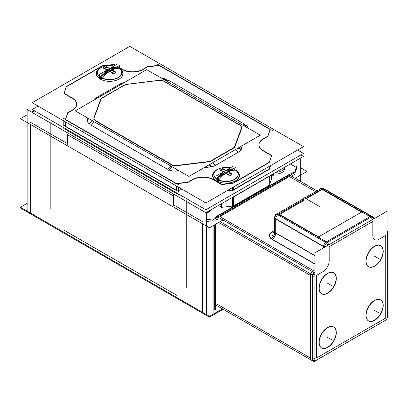 <?xml version="1.0" encoding="UTF-8"?>
<svg xmlns="http://www.w3.org/2000/svg" width="408" height="408" viewBox="0 0 408 408"><rect width="100%" height="100%" fill="white"/><g stroke="black" fill="none" stroke-linecap="round" stroke-linejoin="round"><path stroke-width="0.61" d="M206.377 212.94A8.624 4.978 0 0 0 211.38 209.544A8.624 4.978 0 0 1 206.377 212.94M202.633 221.682L174.037 205.173L174.037 196.238L174.037 205.173L202.633 221.682M206.453 221.498L213.139 220.728L206.453 221.498M215.108 220.33L217.908 218.714L215.108 220.33M291.531 176.205L294.408 174.542L291.531 176.205M295.259 172.268L296.83 167.729L295.259 172.268M290.317 163.97L296.315 167.433L290.317 163.97M271.616 178.495L269.989 183.197L271.616 178.495L271.616 174.767L271.616 178.495M233.753 205.77L269.193 185.309L233.753 205.77M232.662 206.071L221.921 207.31L232.662 206.071M218.423 205.479L221.279 207.126L218.423 205.479M284.203 168.188A8.624 4.978 0 0 0 283.973 167.637A8.624 4.978 0 0 1 281.816 172.604A8.624 4.978 0 0 1 273.207 173.849A8.624 4.978 0 0 0 284.345 169.085M221.651 203.612L221.651 207.341L221.651 203.612M67.779 135.242L67.779 143.825L67.779 135.242M67.708 143.784L30.605 122.364L67.708 143.784M30.605 124.532L30.605 211.742L30.605 124.532M64.617 230.566L176.934 295.412L64.617 230.566M203.006 224.063L203.006 311.279L203.006 224.063M214.736 224.742L214.736 309.922L214.736 224.742M296.83 177.342L296.83 179.214L296.83 177.342M269.27 176.327L269.27 185.268L269.27 176.327M233.381 197.049L233.381 205.984L233.381 197.049M65.438 129.474L176.032 193.326L65.438 129.474L65.438 128.688L65.438 129.474M227.011 190.771L232.662 190.118L227.011 190.771M233.733 189.832L269.198 169.356L233.733 189.832M269.989 167.239L270.545 165.638L269.989 167.239M65.438 126.521L176.032 190.373L65.438 126.521L65.438 121.89L65.438 126.521L176.032 190.373L65.438 126.521M178.602 190.317L183.07 189.802L178.602 190.317M176.384 193.525L176.384 192.739L176.384 193.525M66.371 86.812L64.112 93.34L66.371 86.812L102.26 66.096L66.371 86.812M64.031 93.585L72.145 98.272L64.031 93.585M76.699 104.203A14.428 8.333 0 0 0 72.471 98.461A14.428 8.333 0 0 1 72.726 110.094A14.428 8.333 0 0 0 76.699 104.351M67.779 112.95L72.471 110.242L67.779 112.95L65.52 119.478L67.779 112.95M65.438 119.722L176.032 183.575L65.438 119.722M176.807 183.727L187.859 182.453L176.807 183.727M188.46 182.218L192.484 179.897L188.46 182.218M213.211 179.714A14.428 8.333 0 0 0 192.8 179.714A14.428 8.333 0 0 1 213.211 179.714M221.304 184.385L213.527 179.897L221.304 184.385M221.906 184.559L232.749 183.309L221.906 184.559M233.733 183.034L269.198 162.557L233.733 183.034M269.397 162.149L271.616 155.744L269.397 162.149M271.529 155.698L263.17 150.868L271.529 155.698M258.942 144.978A14.428 8.333 0 0 0 262.915 150.72A14.428 8.333 0 0 1 263.17 139.087A14.428 8.333 0 0 0 258.947 144.83M267.791 136.42L263.497 138.899L267.791 136.42M267.99 136.012L270.208 129.606L267.99 136.012M270.121 129.56L159.258 65.555L147.533 66.907L142.841 69.615L147.533 66.907L159.258 65.555L270.121 129.56M122.686 69.758A14.428 8.333 0 0 0 142.586 69.758A14.428 8.333 0 0 1 122.686 69.758M113.99 64.739L115.082 65.372L113.99 64.739L102.26 66.096L113.99 64.739M119.605 67.983L122.436 69.615L119.605 67.983M177.072 171.054A11.235 6.487 180 0 1 169.07 170.009A11.235 6.487 180 0 0 177.072 171.054M90.637 124.894L167.428 169.228L90.637 124.894L94.049 121.676L90.637 124.894M89.219 123.894A11.235 6.487 180 0 1 87.475 119.32A11.235 6.487 180 0 0 89.219 123.894M87.898 118.126L87.598 118.947L87.898 118.126M94.829 99.588A11.235 6.487 180 0 1 97.14 97.267A11.235 6.487 180 0 0 94.829 99.588M119.916 84.104L97.568 97.007L119.916 84.104L121.181 84.374M120.38 83.849A11.235 6.487 180 0 1 124.384 82.523A11.235 6.487 180 0 0 120.38 83.849M161.66 78.254A11.235 6.487 180 0 1 166.439 79.269A11.235 6.487 180 0 0 161.66 78.254M245.004 124.435L168.218 80.106L245.004 124.435L242.556 124.96L245.004 124.435M246.34 125.368A11.235 6.487 180 0 1 248.212 128.224A11.235 6.487 180 0 0 246.34 125.368M241.118 149.093L242.423 145.564L241.118 149.093L238.236 147.976L241.118 149.093M240.96 149.461A11.235 6.487 180 0 1 238.512 152.056A11.235 6.487 180 0 0 240.96 149.461M215.725 165.225L238.073 152.322L215.725 165.225L212.93 162.588L215.725 165.225M215.271 165.475A11.235 6.487 180 0 1 210.778 166.887A11.235 6.487 180 0 0 215.271 165.475M177.72 170.983L179.148 170.809L177.72 170.983L177.424 169.815L177.72 170.983M204.02 167.734L210.13 166.979L204.02 167.734M216.582 180.917A13.184 7.614 180 0 1 215.133 171.268A13.184 7.614 180 0 0 217.556 181.433A13.184 7.614 180 0 0 235.314 180.968L235.314 180.968A13.184 7.614 180 0 1 216.668 180.968M236.854 171.268A13.184 7.614 180 0 1 235.406 180.917A13.184 7.614 180 0 0 236.854 171.268M100.235 79.076A13.184 7.614 180 0 1 98.787 69.431A13.184 7.614 180 0 0 101.215 79.596A13.184 7.614 180 0 0 118.973 79.127L118.973 79.127A13.184 7.614 180 0 1 100.327 79.127M120.513 69.431A13.184 7.614 180 0 1 119.065 79.076A13.184 7.614 180 0 0 120.513 69.431M269.27 169.315L269.27 166.372L269.27 169.315M233.381 190.031L233.381 187.094L233.381 190.031M176.384 190.577L176.384 185.941L176.384 190.577M176.404 165.801L208.814 161.798L176.404 165.801M171.885 165.026A4.932 2.846 0 0 0 175.746 165.852A4.932 2.846 0 0 1 171.885 165.026L95.095 120.697L171.885 165.026M100.689 99.373L93.758 118.085L100.689 99.373M101.618 98.221A4.932 2.846 0 0 0 100.883 98.991A4.932 2.846 0 0 1 101.618 98.221M124.374 85.053L102.026 97.956L124.374 85.053M126.194 84.385A4.932 2.846 0 0 0 124.863 84.803A4.932 2.846 0 0 1 126.194 84.385M159.242 80.279L126.827 84.283L159.242 80.279M163.761 81.049A4.932 2.846 0 0 0 159.905 80.223A4.932 2.846 0 0 1 163.761 81.049L240.547 125.383L163.761 81.049M241.98 127.602A4.932 2.846 0 0 0 240.547 125.383A4.932 2.846 0 0 1 241.98 127.602M234.952 146.707L241.883 127.995L234.952 146.707M234.039 147.844A4.932 2.846 0 0 0 234.773 147.064A4.932 2.846 0 0 1 234.039 147.844M211.273 161.027L233.616 148.124L211.273 161.027M209.457 161.69A4.932 2.846 0 0 0 210.803 161.262A4.932 2.846 0 0 1 209.457 161.69M101.123 77.515A12.056 6.962 180 0 1 100.031 76.796A12.056 6.962 180 0 0 101.123 77.515A12.056 6.962 180 0 0 102.041 77.994A12.056 6.962 180 0 1 101.123 77.515M97.594 72.593A12.056 6.962 0 0 0 99.695 76.52A12.056 6.962 0 0 1 100.159 68.304A12.056 6.962 0 0 1 113.868 66.071A12.056 6.962 0 0 0 97.594 72.568M102.041 75.633L101.592 75.893L102.041 75.633M109.65 71.349A23.618 13.637 120 0 0 102.408 78.112A23.618 13.637 120 0 1 109.65 71.349A23.618 13.637 60 0 1 113.246 74.185A23.618 13.637 60 0 0 109.65 71.349M121.706 72.593A12.056 6.962 180 0 1 115.02 78.826A12.056 6.962 180 0 1 102.377 78.147A12.056 6.962 180 0 0 118.177 77.515A12.056 6.962 180 0 0 119.269 68.396A23.618 13.637 120 0 0 112.118 69.931A23.618 13.637 120 0 1 119.269 68.396A12.056 6.962 180 0 1 121.706 72.568M109.778 68.58A23.618 13.637 -60 0 1 116.887 67.039A23.618 13.637 -60 0 0 109.778 68.58M100.057 76.76A23.618 13.637 -60 0 1 107.304 69.998A23.618 13.637 -60 0 0 100.057 76.76M103.688 68.672A23.618 13.637 60 0 1 107.182 69.931A23.618 13.637 60 0 0 103.688 68.672M113.455 74.083A23.078 4.998 -39 0 1 115.612 72.843A23.078 4.998 -39 0 0 113.455 74.083M111.996 69.998A23.618 13.637 60 0 1 115.566 72.802A23.618 13.637 60 0 0 111.996 69.998M106.034 67.315A23.618 13.637 60 0 1 109.528 68.58A23.618 13.637 60 0 0 106.034 67.315A23.078 18.166 85.5 0 0 104.417 68.192A23.078 18.166 85.5 0 1 106.034 67.315M217.464 179.357A12.056 6.962 180 0 1 216.373 178.633A12.056 6.962 180 0 0 217.464 179.357A12.056 6.962 180 0 0 218.382 179.831A12.056 6.962 180 0 1 217.464 179.357M230.209 167.912A12.056 6.962 0 0 0 213.935 174.41A12.056 6.962 0 0 0 216.036 178.362A12.056 6.962 0 0 1 216.5 170.141A12.056 6.962 0 0 1 230.209 167.912M218.382 177.47L217.933 177.73L218.382 177.47M225.991 173.186A23.618 13.637 120 0 0 218.749 179.948A23.618 13.637 120 0 1 225.991 173.186A23.618 13.637 60 0 1 229.592 176.021A23.618 13.637 60 0 0 225.991 173.186M235.61 170.233A23.618 13.637 120 0 0 228.465 171.773A23.618 13.637 120 0 1 235.61 170.233A12.056 6.962 180 0 1 238.053 174.41A12.056 6.962 180 0 1 231.362 180.667A12.056 6.962 180 0 1 218.719 179.984A12.056 6.962 180 0 0 234.518 179.357A12.056 6.962 180 0 0 235.61 170.233M226.119 170.416A23.618 13.637 -60 0 1 233.228 168.876A23.618 13.637 -60 0 0 226.119 170.416M216.398 178.602A23.618 13.637 -60 0 1 223.645 171.834A23.618 13.637 -60 0 0 216.398 178.602M220.034 170.508A23.618 13.637 60 0 1 223.523 171.773A23.618 13.637 60 0 0 220.034 170.508M229.801 175.919A23.078 4.998 -39 0 1 231.953 174.68A23.078 4.998 -39 0 0 229.801 175.919M228.337 171.834A23.618 13.637 60 0 1 231.907 174.639A23.618 13.637 60 0 0 228.337 171.834M222.375 169.152A23.618 13.637 60 0 1 225.869 170.416A23.618 13.637 60 0 0 222.375 169.152A23.078 18.166 85.5 0 0 220.759 170.029A23.078 18.166 85.5 0 1 222.375 169.152M304.21 199.859L304.506 200.032L279.628 214.394L318.582 236.885L279.628 214.394L304.506 200.032L304.21 199.859M323.258 188.613A3.983 2.3 -60 0 1 324.151 188.792L372.004 216.419A3.983 2.3 -60 0 0 371.107 216.24M320.912 188.608A3.983 2.3 -120 0 0 320.173 188.792L321.045 188.287M277.282 213.797A3.983 2.3 -120 0 0 276.542 213.981L275.67 214.486A3.983 2.3 60 0 1 277.848 214.797L277.848 214.797M277.766 214.746A3.983 2.3 120 0 0 275.731 218.78A3.983 2.3 120 0 1 277.766 214.746M325.615 242.372A3.983 2.3 120 0 0 323.58 246.406A3.983 2.3 120 0 1 325.615 242.372M327.216 242.434A3.983 2.3 60 0 1 328.817 244.82A3.983 2.3 60 0 0 327.216 242.434M333.611 326.93A12.107 6.992 120 0 0 324.278 330.174A12.107 6.992 120 0 0 318.995 342.358A12.107 6.992 120 0 0 321.504 347.902A12.107 6.992 120 0 0 330.832 344.658A12.107 6.992 120 0 0 336.121 332.474A12.107 6.992 120 0 0 333.703 326.986M380.521 299.844A12.107 6.992 120 0 0 371.193 303.088A12.107 6.992 120 0 0 365.91 315.272A12.107 6.992 120 0 0 368.414 320.815A12.107 6.992 120 0 0 377.747 317.572A12.107 6.992 120 0 0 383.03 305.388A12.107 6.992 120 0 0 380.613 299.9M380.521 245.677A12.107 6.992 120 0 0 371.193 248.921A12.107 6.992 120 0 0 365.91 261.105A12.107 6.992 120 0 0 368.414 266.648A12.107 6.992 120 0 0 377.747 263.4A12.107 6.992 120 0 0 383.03 251.216A12.107 6.992 120 0 0 380.613 245.728M333.611 272.758A12.107 6.992 120 0 0 324.278 276.002A12.107 6.992 120 0 0 318.995 288.186A12.107 6.992 120 0 0 321.504 293.729A12.107 6.992 120 0 0 330.832 290.486A12.107 6.992 120 0 0 336.121 278.302A12.107 6.992 120 0 0 333.703 272.814M370.846 217.245A3.983 2.3 60 0 1 372.443 219.631A3.983 2.3 60 0 0 370.846 217.245M287.451 175.45L315.369 191.566L289.323 176.531L219.892 216.617L313.482 270.652L314.91 269.826L313.298 270.759M312.569 276.14A3.983 2.3 0 0 0 314.91 276.048A3.983 2.3 0 0 1 312.569 276.14M217.337 219.989A3.983 2.3 -60 0 1 218.749 217.561A3.983 2.3 -60 0 0 217.337 219.989M218.719 222.442L310.666 275.528L310.666 358.132L217.082 304.103L217.082 223.39L217.082 304.103L310.666 358.132L310.666 275.528L218.719 222.442L312.538 276.609M312.538 358.744A3.983 2.3 0 0 0 314.91 358.658A3.983 2.3 0 0 1 312.538 358.744M21.104 207.611L20.4 208.019L209.457 317.169L223.156 309.259L209.457 317.169L20.4 208.019L209.457 317.169L223.156 309.259L209.457 317.169L20.4 208.019L21.104 207.611M284.34 167.423A8.624 4.978 180 0 1 275.935 172.273M300.278 167.555L307.035 171.452L295.168 178.301L307.035 171.452L300.278 167.555M34.216 110.66L31.722 112.103L34.216 110.66M27.157 114.74L20.4 118.641L209.457 227.791L222.962 219.994L209.457 227.791L20.4 118.641L27.157 114.74M211.155 209.671A8.624 4.978 180 0 1 205.989 212.716M221.921 207.805L221.921 203.459M67.723 135.415A4.978 3.983 19.1 0 1 67.886 134.038A4.978 3.983 19.1 0 1 68.269 133.273M27.157 211.716L27.157 109.466L32.252 112.409M206.453 315.236L206.453 212.986L205.938 212.685M173.665 195.968L173.665 205.525M173.66 196.579A4.978 0.796 -96.6 0 0 173.553 194.06M215.108 224.528L215.108 311.671M215.108 218.714L206.453 219.713M202.633 223.849L202.633 313.109M213.139 312.635L213.139 225.665M296.08 178.781L296.08 177.776M213.139 219.677L296.08 171.794M296.902 165.725L294.408 172.926M300.278 181.203L300.278 158.814L299.763 158.518M271.881 178.959L271.881 174.614M269.178 176.853A4.978 3.983 -160.9 0 0 269.173 176.179M269.193 176.236L269.193 185.793M232.662 206.708L232.662 197.151M269.989 185.161L269.989 175.603M232.657 197.258A4.978 2.871 -120 0 1 232.652 197.768L232.662 197.763M269.979 176.22A4.978 2.871 -120 0 0 269.984 175.71M233.748 197.309A4.978 0.796 -96.6 0 0 233.748 196.631M233.753 196.697L233.753 206.254M221.279 203.827L221.279 207.692M67.708 134.793L67.708 144.35M30.529 124.486L30.529 213.746M27.157 203.306L20.4 207.208L209.457 316.358L222.452 308.856M272.039 174.522L273.396 175.307L269.989 177.276M220.31 204.388L221.666 205.173M300.895 154.912L303.455 156.386L205.877 212.721L32.191 112.445L34.746 110.966M297.565 150.037L303.455 153.434L205.877 209.768L32.191 109.492L205.877 209.768L303.455 153.434L297.565 150.037M38.077 106.095L32.191 109.492L38.077 106.095M176.032 193.861L176.032 192.54M178.602 190.026L182.646 189.562M232.662 189.822L227.644 190.403M232.662 190.154L269.989 168.606M269.989 166.949L270.417 165.709M65.367 128.648L65.367 129.968M63.215 128.484L63.215 127.408M178.602 195.101L178.602 194.024M63.215 124.945L178.602 191.566M66.443 86.317L63.959 93.498M129.764 46.359L303.455 146.635L205.877 202.97L32.191 102.694L129.764 46.359M102.979 65.387L65.657 86.935M114.342 64.408L101.913 65.841M113.735 64.301L115.337 65.224M117.259 66.336L117.683 66.581M119.605 67.692L122.686 69.467M143.157 69.136A14.428 8.333 180 0 1 122.12 69.136M147.783 66.468L142.586 69.467M159.61 65.219L147.181 66.657M272.427 130.596L157.039 63.98M267.791 136.287L270.28 129.112M268.112 135.941L262.915 138.939M263.497 150.761A14.428 8.333 180 0 1 258.942 144.687A14.428 8.333 180 0 1 263.497 138.613M271.866 155.596L262.915 150.43M269.198 169.81L269.198 166.413M269.198 162.425L271.682 155.249M232.662 190.74L232.662 187.507M269.989 169.192L269.989 165.959M232.662 183.355L269.989 161.808M233.733 190.286L233.733 186.889M221.304 184.339L233.733 182.901M221.906 184.441L212.956 179.275M192.484 179.612A14.428 8.333 180 0 1 213.527 179.612M187.859 182.274L193.055 179.275M176.032 190.908L176.032 185.742M176.032 183.524L188.46 182.09M63.215 125.531L63.215 120.61M178.602 192.148L178.602 187.226M63.215 118.147L178.602 184.768M65.367 127.016L65.367 121.849M67.85 112.455L65.367 119.631M67.529 112.807L72.726 109.803M72.145 97.986A14.428 8.333 180 0 1 76.699 104.06A14.428 8.333 180 0 1 72.145 110.135M63.776 93.146L72.726 98.313M175.685 165.597L209.391 161.435M176.639 169.361L177.143 171.345M210.1 164.225L210.849 167.183M171.895 164.659A4.59 2.652 0 0 0 176.654 165.47M93.799 119.58L173.66 165.689M92.514 120.788L88.862 124.231M172.375 166.898L168.723 170.34M94.172 117.851A4.59 2.652 0 0 0 95.579 120.6M101.164 98.95L93.952 118.412M89.48 119.039L87.123 119.371M102.51 97.874A4.59 2.652 0 0 0 100.965 99.516M125.062 84.849L101.822 98.262M121.625 84.114L120.12 83.798M98.384 97.532L96.88 97.211M127.23 84.354A4.59 2.652 0 0 0 124.389 85.246M159.962 80.305L126.251 84.466M163.746 81.243A4.59 2.652 0 0 0 158.987 80.432M241.842 126.322L161.981 80.218M244.091 125.843L246.784 125.271M164.23 79.739L166.923 79.167M241.47 128.051A4.59 2.652 0 0 0 240.062 125.307M234.478 146.951L241.689 127.49M237.793 148.237L241.312 149.598M233.131 148.028A4.59 2.652 0 0 0 234.677 146.39M210.584 161.058L233.82 147.64M212.481 162.848L215.521 165.709M235.722 149.43L238.762 152.291M208.417 161.548A4.59 2.652 0 0 0 211.257 160.66M146.722 69.63L260.335 135.221L188.924 176.45L75.307 110.859L146.722 69.63M234.881 181.198A13.439 7.757 0 0 0 235.498 180.861A13.439 7.757 0 0 0 235.946 170.167M218.392 168.978A13.439 7.757 0 0 0 215.914 170.248M217.107 169.555A13.439 7.757 0 0 0 216.49 180.861A13.439 7.757 0 0 0 235.498 180.861A13.439 7.757 0 0 0 236.074 180.509M118.539 79.361A13.439 7.757 0 0 0 119.151 79.024A13.439 7.757 0 0 0 119.605 68.33M102.046 67.142A13.439 7.757 0 0 0 99.567 68.406M100.761 67.718A13.439 7.757 0 0 0 100.149 79.024A13.439 7.757 0 0 0 119.151 79.024A13.439 7.757 0 0 0 119.733 78.673M113.929 66.035A12.056 6.962 0 0 0 97.594 72.547A12.056 6.962 0 0 0 101.679 77.765M101.679 78.229L101.679 79.438M102.005 78.418L99.562 77.01L102.005 78.418L102.433 78.173L102.005 78.418M111.68 72.833L114.026 71.477L111.68 72.833M119.309 68.427L119.738 68.182L119.309 68.427M102.041 79.963L102.041 75.608L119.605 65.469L119.605 68.575L119.605 65.469L102.041 75.608L102.041 79.963M99.695 78.739L99.695 74.256L117.259 64.112L99.695 74.256L99.695 78.739M113.455 73.414L103.499 67.662L113.455 73.414M113.297 74.108L115.739 72.701M114.959 68.151A23.674 14.729 -55.8 0 0 111.282 69.176A2.142 1.234 0 0 1 111.165 70.854A2.142 1.234 0 0 1 108.263 70.921A23.674 12.526 116.1 0 0 105.136 73.823M102.041 77.612A23.674 12.526 116.1 0 0 101.725 78.061M102.219 78.295A12.235 7.064 0 0 0 118.3 77.678A12.235 7.064 0 0 0 119.371 68.391M115.801 72.058L105.845 66.31L115.801 72.058M104.244 68.095L106.004 67.08M100.332 77.255A23.674 14.729 124.2 0 1 108.018 70.778A2.142 1.234 0 0 1 108.135 69.105A2.142 1.234 0 0 1 111.037 69.039A23.674 12.526 -63.9 0 1 116.453 67.284M101.633 67.346A12.235 7.064 0 0 0 99.802 76.872M100.608 77.612L100.608 78.821M100.608 77.148A12.056 6.962 0 0 0 113.914 79.055A12.056 6.962 0 0 0 121.706 72.547A12.056 6.962 0 0 0 117.626 67.325M230.27 167.877A12.056 6.962 0 0 0 213.935 174.384A12.056 6.962 0 0 0 218.02 179.607M218.02 180.066L218.02 181.274M218.346 180.254L215.903 178.847L218.346 180.254L218.775 180.01L218.346 180.254M228.021 174.67L230.367 173.313L228.021 174.67M235.651 170.264L236.079 170.019L235.651 170.264M218.382 181.8L218.382 177.449L235.946 167.305L235.946 170.411L235.946 167.305L218.382 177.449L218.382 181.8M216.036 180.576L216.036 176.093L233.6 165.949L216.036 176.093L216.036 180.576M229.801 175.251L219.841 169.504L229.801 175.251M229.643 175.945L232.081 174.537M231.305 169.988A23.674 14.729 -55.8 0 0 227.623 171.018A2.142 1.234 0 0 1 227.506 172.691A2.142 1.234 0 0 1 224.604 172.757A23.674 12.526 116.1 0 0 221.478 175.659M218.382 179.454A23.674 12.526 116.1 0 0 218.066 179.897M218.561 180.132A12.235 7.064 0 0 0 234.646 179.515A12.235 7.064 0 0 0 235.712 170.228M232.147 173.895L222.187 168.147L232.147 173.895M220.585 169.932L222.345 168.917M216.674 179.097A23.674 14.729 124.2 0 1 224.364 172.62A2.142 1.234 0 0 1 224.476 170.942A2.142 1.234 0 0 1 227.378 170.876A23.674 12.526 -63.9 0 1 232.8 169.126M217.974 169.182A12.235 7.064 0 0 0 216.143 178.709M216.949 179.449L216.949 180.657M216.949 178.984A12.056 6.962 0 0 0 230.255 180.897A12.056 6.962 0 0 0 238.053 174.384A12.056 6.962 0 0 0 233.968 169.162M303.914 197.482L319.316 206.371M303.914 198.421L276.706 214.129L326.466 242.862L371.841 216.663L322.08 187.935L304.73 197.951M373.784 218.515L373.784 218.596A3.983 2.3 120 0 0 372.958 216.974A3.983 2.3 120 0 0 370.785 217.286L370.775 217.28M274.875 215.863A3.983 2.3 60 0 1 275.67 214.486M274.61 216.76A3.983 2.3 0 0 0 274.553 217.148A3.983 2.3 0 0 0 274.798 217.943M274.762 232.866L274.762 218.219L324.528 246.952L324.528 247.299A3.983 2.3 -60 0 1 327.527 242.255L327.527 242.255M274.768 218.714A3.983 2.3 -60 0 1 276.813 214.19M325.125 246.952A3.983 2.3 180 0 1 324.549 246.815M387.115 211.16L387.115 319.326L314.91 361.014L314.91 252.848L387.115 211.16M327.945 245.325A3.983 2.3 -120 0 0 325.324 242.209L325.334 242.204M373.315 219.132A3.983 2.3 -120 0 0 371.719 216.74M314.91 271.988L313.966 272.534L216.633 216.337L288.839 174.649L316.756 190.766M314.91 264.098L271.06 238.782A4.978 2.871 -60 0 0 274.757 232.371L314.91 255.556M272.462 231.566A9.221 5.324 0 0 0 272.462 239.572M274.553 217.428L274.283 232.458L274.548 231.387A3.988 2.3 0 0 0 274.762 232.045M274.553 230.341L271.142 232.31A4.978 2.871 60 0 0 273.814 232.672A4.978 2.871 60 0 0 274.507 231.938M314.91 272.029A3.983 2.3 120 0 0 312.548 276.818L312.538 276.813M220.152 221.615L312.538 274.956L312.538 360.866L215.21 304.674M314.91 360.305A3.983 2.3 180 0 1 312.538 360.397M310.488 273.768L310.488 273.763A3.983 2.3 180 0 0 314.91 274.395M315.476 360.687L315.542 360.728A3.983 2.3 120 0 1 313.364 361.039A3.983 2.3 120 0 1 312.548 358.994L312.538 358.994M314.91 360.361L314.084 360.759A3.983 2.3 60 0 1 312.538 360.779M312.538 360.82L313.966 361.641L386.106 319.913M314.91 358.714L314.905 358.719A3.983 2.3 60 0 1 314.084 360.759M385.412 320.311A3.983 2.3 120 0 1 384.601 320.856L384.535 320.821M387.115 317.98A3.983 2.3 120 0 0 387.595 315.67L387.115 315.394M387.115 317.251L387.6 317.531L387.6 231.617L387.115 231.341M295.214 178.281L316.797 190.74M387.115 231.729A3.983 2.3 120 0 1 387.595 233.488L387.115 233.213M293.638 172.258L215.577 217.326M215.577 224.252L215.577 309.998M336.289 331.969A12.107 6.992 -60 0 1 331.265 344.5A12.107 6.992 -60 0 1 321.688 348.009A12.107 6.992 -60 0 1 319.199 341.833M319.199 343.077A12.107 6.992 -60 0 1 324.222 330.546A12.107 6.992 -60 0 1 333.795 327.038A12.107 6.992 -60 0 1 336.289 333.209M383.199 304.883A12.107 6.992 -60 0 1 378.18 317.414A12.107 6.992 -60 0 1 368.603 320.923A12.107 6.992 -60 0 1 366.109 314.752M366.109 315.991A12.107 6.992 -60 0 1 371.132 303.46A12.107 6.992 -60 0 1 380.71 299.951A12.107 6.992 -60 0 1 383.199 306.127M383.199 250.716A12.107 6.992 -60 0 1 378.18 263.242A12.107 6.992 -60 0 1 368.603 266.755A12.107 6.992 -60 0 1 366.109 260.579M366.109 261.824A12.107 6.992 -60 0 1 371.132 249.293A12.107 6.992 -60 0 1 380.71 245.784A12.107 6.992 -60 0 1 383.199 251.955M336.289 277.797A12.107 6.992 -60 0 1 331.265 290.328A12.107 6.992 -60 0 1 321.688 293.837A12.107 6.992 -60 0 1 319.199 287.666M319.199 288.905A12.107 6.992 -60 0 1 324.222 276.374A12.107 6.992 -60 0 1 333.795 272.865A12.107 6.992 -60 0 1 336.289 279.041M67.779 134.89L173.665 196.019L67.779 134.89M233.753 196.834L269.188 176.373L233.753 196.834M246.029 190.439L246.33 189.572M273.385 174.644L272.61 174.196L273.385 174.644M262.625 180.856L262.925 179.989M50.189 208.932L50.189 122.114M186.237 287.477L186.237 200.66M186.237 205.754L186.237 202.021M170.84 166.01L167.428 169.228L170.84 166.01M88.985 118.754L87.598 118.947L88.985 118.754M98.833 97.277L97.568 97.007M165.765 80.626L168.218 80.106L165.765 80.626M235.278 149.69L238.073 152.322L235.278 149.69M209.518 164.562L210.13 166.979L209.518 164.562M101.123 79.086L101.123 77.913M109.65 68.371L109.65 71.079L109.65 68.371M108.135 70.854A23.674 13.668 120 0 0 103.581 74.72A23.674 13.668 120 0 1 108.135 70.854M102.041 76.408A23.674 13.668 120 0 0 101 77.678A23.674 13.668 120 0 1 102.041 76.408M217.464 180.928L217.464 179.749M225.991 170.207L225.991 172.916L225.991 170.207M224.476 172.691A23.674 13.668 120 0 0 219.922 176.557A23.674 13.668 120 0 1 224.476 172.691M218.382 178.245A23.674 13.668 120 0 0 217.342 179.515A23.674 13.668 120 0 1 218.382 178.245M277.659 214.684L303.914 199.527L278.536 214.18L326.385 241.806L370.01 216.617L322.162 188.991L305.689 198.502L323.034 188.486M361.488 212.109L318.582 236.885L361.488 212.109L322.244 189.45L361.488 212.109M306.127 198.757L322.6 189.246M275.451 215.975A3.983 2.3 0 0 0 274.773 218.183A3.983 2.3 180 0 1 275.451 215.975M274.762 230.78A3.983 2.3 0 0 0 274.762 232.249A3.983 2.3 0 0 1 274.553 231.514M323.57 247.85L323.57 246.682L275.721 219.055L275.721 232.927L275.721 219.055L323.57 246.682L323.57 247.85L323.57 246.396M271.33 232.422L272.202 231.917A8.956 5.171 0 0 0 272.202 239.231A4.978 2.871 120 0 0 275.721 233.136L314.91 255.765L275.721 233.136A4.978 2.871 120 0 1 272.202 239.231L271.244 238.68M329.2 246.682L372.825 221.493L372.825 235.574A8.956 5.171 120 0 0 379.16 239.231L385.728 235.441L385.728 318.051L316.297 358.132L316.297 275.528L322.866 271.733A8.956 5.171 120 0 0 329.2 260.763L329.2 246.682L372.825 221.493L372.825 235.574A8.956 5.171 120 0 0 379.16 239.231L385.728 235.441L385.728 318.051L316.297 358.132L316.297 275.528L322.866 271.733A8.956 5.171 120 0 0 329.2 260.763L329.2 246.682M318.995 342.358A12.107 6.992 120 0 0 327.558 347.3A12.107 6.992 120 0 0 336.121 332.474A12.107 6.992 120 0 0 327.558 327.527A12.107 6.992 120 0 0 318.995 342.358M365.91 315.272A12.107 6.992 120 0 0 374.468 320.214A12.107 6.992 120 0 0 383.03 305.388A12.107 6.992 120 0 0 374.468 300.446A12.107 6.992 120 0 0 365.91 315.272M365.91 261.105A12.107 6.992 120 0 0 374.468 266.047A12.107 6.992 120 0 0 383.03 251.216A12.107 6.992 120 0 0 374.468 246.274A12.107 6.992 120 0 0 365.91 261.105M318.995 288.186A12.107 6.992 120 0 0 327.558 293.133A12.107 6.992 120 0 0 336.121 278.302A12.107 6.992 120 0 0 327.558 273.36A12.107 6.992 120 0 0 318.995 288.186M373.651 218.938A3.983 2.3 0 0 0 372.922 218.3A3.983 2.3 180 0 1 373.651 218.938M274.553 230.561L272.202 231.917A4.978 2.871 -120 0 0 274.38 232.305M310.927 274.013A3.983 2.3 -60 0 1 312.339 271.59A3.983 2.3 120 0 0 310.927 274.013A3.983 2.3 -60 0 1 312.339 271.59M315.369 191.566L289.323 176.531L219.892 216.617L313.482 270.652L314.91 269.826M370.969 217.168L321.203 188.44M275.721 218.775L275.721 233.422M277.578 213.629L327.344 242.357M325.513 242.311L370.887 216.113M271.963 235.034L274.309 236.385M310.666 359.785L310.666 273.875M314.91 360.585L314.65 360.432M387.6 315.879L387.115 315.603M327.558 337.416L329.904 338.767L327.558 337.416M374.468 310.33L376.814 311.686L374.468 310.33M374.468 256.163L376.814 257.514L374.468 256.163M327.558 283.244L329.904 284.6L327.558 283.244M321.458 189.001L362.273 212.563M362.345 211.614L317.725 237.38M319.362 237.334L278.848 213.945M379.068 312.982L376.722 311.63L379.068 312.982M332.153 340.068L329.807 338.716L332.153 340.068M379.068 258.815L376.722 257.458L379.068 258.815M332.153 285.901L329.807 284.544L332.153 285.901M303.914 199.527L278.536 214.18L326.385 241.806L370.01 216.617L322.162 188.991L305.689 198.502M274.212 232.351A4.978 2.871 -120 0 1 272.202 231.917A8.956 5.171 0 0 0 272.202 239.231L314.91 263.889M274.559 217.25L276.017 214.348L274.559 217.25M373.856 218.821L372.58 216.821L373.856 218.821M312.803 360.432L314.236 360.417L312.803 360.432M372.958 216.974L323.197 188.241M274.553 217.148L274.553 231.795M274.349 232.361L273.814 232.672M313.364 361.039L312.538 360.56"/></g></svg>
